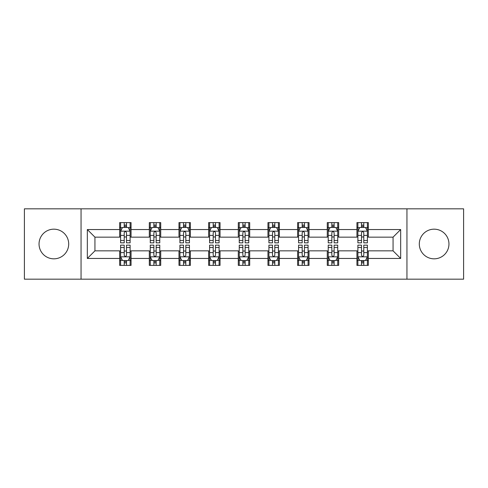 <?xml version="1.0" encoding="UTF-8"?>
<svg xmlns="http://www.w3.org/2000/svg" width="488" height="488" viewBox="0 0 488 488"><rect width="100%" height="100%" fill="white"/><g stroke="black" fill="none" stroke-linecap="round" stroke-linejoin="round"><path stroke-width="0.73" d="M434.131 229.171A14.829 14.829 0 0 0 419.302 244A14.829 14.829 0 0 0 434.131 258.829A14.829 14.829 0 0 0 448.96 244A14.829 14.829 0 0 0 434.131 229.171M53.869 229.171A14.829 14.829 0 0 0 39.04 244A14.829 14.829 0 0 0 53.869 258.829A14.829 14.829 0 0 0 68.698 244A14.829 14.829 0 0 0 53.869 229.171M406.943 279.173L463.6 279.173L463.6 208.827L406.943 208.827L406.943 279.173L81.057 279.173L81.057 208.827L24.4 208.827L24.4 279.173L81.057 279.173M406.943 208.827L81.057 208.827M368.342 229.549L368.342 222.613L356.935 222.613L356.935 229.549L338.684 229.549L338.684 222.613L327.277 222.613L327.277 229.549L309.026 229.549L309.026 222.613L297.619 222.613L297.619 229.549L279.362 229.549L279.362 222.613L267.955 222.613L267.955 229.549L249.704 229.549L249.704 222.613L238.296 222.613L238.296 229.549L220.045 229.549L220.045 222.613L208.638 222.613L208.638 229.549L190.381 229.549L190.381 222.613L178.974 222.613L178.974 229.549L160.723 229.549L160.723 222.613L149.316 222.613L149.316 229.549L131.065 229.549L131.065 222.613L119.658 222.613L119.658 229.549L87.334 229.549L87.334 258.451L94.94 250.844L119.658 250.844L119.658 265.387L131.065 265.387L131.065 250.844L149.316 250.844L149.316 265.387L160.723 265.387L160.723 250.844L178.974 250.844L178.974 265.387L190.381 265.387L190.381 250.844L208.638 250.844L208.638 265.387L220.045 265.387L220.045 250.844L238.296 250.844L238.296 265.387L249.704 265.387L249.704 250.844L267.955 250.844L267.955 265.387L279.362 265.387L279.362 250.844L297.619 250.844L297.619 265.387L309.026 265.387L309.026 250.844L327.277 250.844L327.277 265.387L338.684 265.387L338.684 250.844L356.935 250.844L356.935 265.387L368.342 265.387L368.342 250.844L393.06 250.844L393.06 237.156L368.342 237.156L368.342 229.549L400.666 229.549L400.666 258.451L368.342 258.451M356.935 258.451L338.684 258.451M327.277 258.451L309.026 258.451M297.619 258.451L279.362 258.451M267.955 258.451L249.704 258.451M238.296 258.451L220.045 258.451M208.638 258.451L190.381 258.451M178.974 258.451L160.723 258.451M149.316 258.451L131.065 258.451M119.658 258.451L87.334 258.451M356.935 229.549L356.935 237.156L338.684 237.156L338.684 229.549M327.277 229.549L327.277 237.156L309.026 237.156L309.026 229.549M297.619 229.549L297.619 237.156L279.362 237.156L279.362 229.549M267.955 229.549L267.955 237.156L249.704 237.156L249.704 229.549M238.296 229.549L238.296 237.156L220.045 237.156L220.045 229.549M208.638 229.549L208.638 237.156L190.381 237.156L190.381 229.549M178.974 229.549L178.974 237.156L160.723 237.156L160.723 229.549M149.316 229.549L149.316 237.156L131.065 237.156L131.065 229.549M119.658 229.549L119.658 237.156L94.94 237.156L87.334 229.549M94.94 237.156L94.94 250.844M400.666 258.451L393.06 250.844M393.06 237.156L400.666 229.549M119.658 227.365L120.603 227.365M124.22 227.365L126.502 227.365M130.113 227.365L131.065 227.365M119.658 236.967L120.603 236.967M124.22 236.967L126.502 236.967M130.113 236.967L131.065 236.967M119.658 251.033L120.603 251.033M124.22 251.033L126.502 251.033M130.113 251.033L131.065 251.033M119.658 260.635L120.603 260.635M124.22 260.635L126.502 260.635M130.113 260.635L131.065 260.635M149.316 251.033L150.267 251.033M153.879 251.033L156.16 251.033M159.771 251.033L160.723 251.033M149.316 260.635L150.267 260.635M153.879 260.635L156.16 260.635M159.771 260.635L160.723 260.635M149.316 227.365L150.267 227.365M153.879 227.365L156.16 227.365M159.771 227.365L160.723 227.365M149.316 236.967L150.267 236.967M153.879 236.967L156.16 236.967M159.771 236.967L160.723 236.967M178.974 251.033L179.926 251.033M183.537 251.033L185.818 251.033M189.435 251.033L190.381 251.033M178.974 260.635L179.926 260.635M183.537 260.635L185.818 260.635M189.435 260.635L190.381 260.635M178.974 227.365L179.926 227.365M183.537 227.365L185.818 227.365M189.435 227.365L190.381 227.365M178.974 236.967L179.926 236.967M183.537 236.967L185.818 236.967M189.435 236.967L190.381 236.967M208.638 251.033L209.584 251.033M213.201 251.033L215.482 251.033M219.094 251.033L220.045 251.033M208.638 260.635L209.584 260.635M213.201 260.635L215.482 260.635M219.094 260.635L220.045 260.635M208.638 227.365L209.584 227.365M213.201 227.365L215.482 227.365M219.094 227.365L220.045 227.365M208.638 236.967L209.584 236.967M213.201 236.967L215.482 236.967M219.094 236.967L220.045 236.967M238.296 251.033L239.248 251.033M242.859 251.033L245.141 251.033M248.752 251.033L249.704 251.033M238.296 260.635L239.248 260.635M242.859 260.635L245.141 260.635M248.752 260.635L249.704 260.635M238.296 227.365L239.248 227.365M242.859 227.365L245.141 227.365M248.752 227.365L249.704 227.365M238.296 236.967L239.248 236.967M242.859 236.967L245.141 236.967M248.752 236.967L249.704 236.967M267.955 251.033L268.906 251.033M272.517 251.033L274.799 251.033M278.416 251.033L279.362 251.033M267.955 260.635L268.906 260.635M272.517 260.635L274.799 260.635M278.416 260.635L279.362 260.635M267.955 227.365L268.906 227.365M272.517 227.365L274.799 227.365M278.416 227.365L279.362 227.365M267.955 236.967L268.906 236.967M272.517 236.967L274.799 236.967M278.416 236.967L279.362 236.967M297.619 251.033L298.565 251.033M302.182 251.033L304.463 251.033M308.074 251.033L309.026 251.033M297.619 260.635L298.565 260.635M302.182 260.635L304.463 260.635M308.074 260.635L309.026 260.635M297.619 227.365L298.565 227.365M302.182 227.365L304.463 227.365M308.074 227.365L309.026 227.365M297.619 236.967L298.565 236.967M302.182 236.967L304.463 236.967M308.074 236.967L309.026 236.967M327.277 251.033L328.229 251.033M331.84 251.033L334.121 251.033M337.733 251.033L338.684 251.033M327.277 260.635L328.229 260.635M331.84 260.635L334.121 260.635M337.733 260.635L338.684 260.635M327.277 227.365L328.229 227.365M331.84 227.365L334.121 227.365M337.733 227.365L338.684 227.365M327.277 236.967L328.229 236.967M331.84 236.967L334.121 236.967M337.733 236.967L338.684 236.967M356.935 251.033L357.887 251.033M361.498 251.033L363.78 251.033M367.397 251.033L368.342 251.033M356.935 260.635L357.887 260.635M361.498 260.635L363.78 260.635M367.397 260.635L368.342 260.635M356.935 227.365L357.887 227.365M361.498 227.365L363.78 227.365M367.397 227.365L368.342 227.365M356.935 236.967L357.887 236.967M361.498 236.967L363.78 236.967M367.397 236.967L368.342 236.967M126.502 225.084L124.22 225.084M130.113 240.474L126.502 240.474L126.502 242.859L130.113 242.859L130.113 231.263L128.21 227.457L122.506 227.457L120.603 231.263L120.603 242.859L124.22 242.859L124.22 240.474L120.603 240.474M120.603 231.263L120.603 222.613M130.113 231.263L130.113 222.613M124.22 227.457L124.22 222.613M126.502 222.613L126.502 227.457M126.502 240.474L126.502 232.684C125.739 231.221 124.977 231.221 124.22 232.684L124.22 240.474M124.22 262.916L126.502 262.916M120.603 247.526L124.22 247.526L124.22 245.141L120.603 245.141L120.603 256.737L122.506 260.543L128.21 260.543L130.113 256.737L130.113 245.141L126.502 245.141L126.502 247.526L130.113 247.526M130.113 256.737L130.113 265.387M120.603 256.737L120.603 265.387M126.502 260.543L126.502 265.387M124.22 265.387L124.22 260.543M124.22 247.526L124.22 255.316C124.977 256.779 125.739 256.779 126.502 255.316L126.502 247.526M156.16 225.084L153.879 225.084M159.771 240.474L156.16 240.474L156.16 242.859L159.771 242.859L159.771 231.263L157.874 227.457L152.165 227.457L150.267 231.263L150.267 242.859L153.879 242.859L153.879 240.474L150.267 240.474M150.267 231.263L150.267 222.613M159.771 231.263L159.771 222.613M153.879 227.457L153.879 222.613M156.16 222.613L156.16 227.457M156.16 240.474L156.16 232.684C155.398 231.221 154.641 231.221 153.879 232.684L153.879 240.474M185.818 225.084L183.537 225.084M189.435 240.474L185.818 240.474L185.818 242.859L189.435 242.859L189.435 231.263L187.532 227.457L181.829 227.457L179.926 231.263L179.926 242.859L183.537 242.859L183.537 240.474L179.926 240.474M179.926 231.263L179.926 222.613M189.435 231.263L189.435 222.613M183.537 227.457L183.537 222.613M185.818 222.613L185.818 227.457M185.818 240.474L185.818 232.684C185.062 231.221 184.299 231.221 183.537 232.684L183.537 240.474M153.879 262.916L156.16 262.916M150.267 247.526L153.879 247.526L153.879 245.141L150.267 245.141L150.267 256.737L152.165 260.543L157.874 260.543L159.771 256.737L159.771 245.141L156.16 245.141L156.16 247.526L159.771 247.526M159.771 256.737L159.771 265.387M150.267 256.737L150.267 265.387M156.16 260.543L156.16 265.387M153.879 265.387L153.879 260.543M153.879 247.526L153.879 255.316C154.635 256.779 155.398 256.779 156.16 255.316L156.16 247.526M183.537 262.916L185.818 262.916M179.926 247.526L183.537 247.526L183.537 245.141L179.926 245.141L179.926 256.737L181.829 260.543L187.532 260.543L189.435 256.737L189.435 245.141L185.818 245.141L185.818 247.526L189.435 247.526M189.435 256.737L189.435 265.387M179.926 256.737L179.926 265.387M185.818 260.543L185.818 265.387M183.537 265.387L183.537 260.543M183.537 247.526L183.537 255.316C184.299 256.779 185.056 256.779 185.818 255.316L185.818 247.526M215.482 225.084L213.201 225.084M219.094 240.474L215.482 240.474L215.482 242.859L219.094 242.859L219.094 231.263L217.191 227.457L211.487 227.457L209.584 231.263L209.584 242.859L213.201 242.859L213.201 240.474L209.584 240.474M209.584 231.263L209.584 222.613M219.094 231.263L219.094 222.613M213.201 227.457L213.201 222.613M215.482 222.613L215.482 227.457M215.482 240.474L215.482 232.684C214.72 231.221 213.957 231.221 213.201 232.684L213.201 240.474M245.141 225.084L242.859 225.084M248.752 240.474L245.141 240.474L245.141 242.859L248.752 242.859L248.752 231.263L246.855 227.457L241.145 227.457L239.248 231.263L239.248 242.859L242.859 242.859L242.859 240.474L239.248 240.474M239.248 231.263L239.248 222.613M248.752 231.263L248.752 222.613M242.859 227.457L242.859 222.613M245.141 222.613L245.141 227.457M245.141 240.474L245.141 232.684C244.384 231.221 243.622 231.221 242.859 232.684L242.859 240.474M274.799 225.084L272.517 225.084M278.416 240.474L274.799 240.474L274.799 242.859L278.416 242.859L278.416 231.263L276.513 227.457L270.81 227.457L268.906 231.263L268.906 242.859L272.517 242.859L272.517 240.474L268.906 240.474M268.906 231.263L268.906 222.613M278.416 231.263L278.416 222.613M272.517 227.457L272.517 222.613M274.799 222.613L274.799 227.457M274.799 240.474L274.799 232.684C274.043 231.221 273.28 231.221 272.517 232.684L272.517 240.474M213.201 262.916L215.482 262.916M209.584 247.526L213.201 247.526L213.201 245.141L209.584 245.141L209.584 256.737L211.487 260.543L217.191 260.543L219.094 256.737L219.094 245.141L215.482 245.141L215.482 247.526L219.094 247.526M219.094 256.737L219.094 265.387M209.584 256.737L209.584 265.387M215.482 260.543L215.482 265.387M213.201 265.387L213.201 260.543M213.201 247.526L213.201 255.316C213.957 256.779 214.72 256.779 215.482 255.316L215.482 247.526M242.859 262.916L245.141 262.916M239.248 247.526L242.859 247.526L242.859 245.141L239.248 245.141L239.248 256.737L241.145 260.543L246.855 260.543L248.752 256.737L248.752 245.141L245.141 245.141L245.141 247.526L248.752 247.526M248.752 256.737L248.752 265.387M239.248 256.737L239.248 265.387M245.141 260.543L245.141 265.387M242.859 265.387L242.859 260.543M242.859 247.526L242.859 255.316C243.616 256.779 244.378 256.779 245.141 255.316L245.141 247.526M272.517 262.916L274.799 262.916M268.906 247.526L272.517 247.526L272.517 245.141L268.906 245.141L268.906 256.737L270.81 260.543L276.513 260.543L278.416 256.737L278.416 245.141L274.799 245.141L274.799 247.526L278.416 247.526M278.416 256.737L278.416 265.387M268.906 256.737L268.906 265.387M274.799 260.543L274.799 265.387M272.517 265.387L272.517 260.543M272.517 247.526L272.517 255.316C273.28 256.779 274.043 256.779 274.799 255.316L274.799 247.526M302.182 262.916L304.463 262.916M298.565 247.526L302.182 247.526L302.182 245.141L298.565 245.141L298.565 256.737L300.468 260.543L306.171 260.543L308.074 256.737L308.074 245.141L304.463 245.141L304.463 247.526L308.074 247.526M308.074 256.737L308.074 265.387M298.565 256.737L298.565 265.387M304.463 260.543L304.463 265.387M302.182 265.387L302.182 260.543M302.182 247.526L302.182 255.316C302.938 256.779 303.701 256.779 304.463 255.316L304.463 247.526M331.84 262.916L334.121 262.916M328.229 247.526L331.84 247.526L331.84 245.141L328.229 245.141L328.229 256.737L330.126 260.543L335.835 260.543L337.733 256.737L337.733 245.141L334.121 245.141L334.121 247.526L337.733 247.526M337.733 256.737L337.733 265.387M328.229 256.737L328.229 265.387M334.121 260.543L334.121 265.387M331.84 265.387L331.84 260.543M331.84 247.526L331.84 255.316C332.603 256.779 333.359 256.779 334.121 255.316L334.121 247.526M304.463 225.084L302.182 225.084M308.074 240.474L304.463 240.474L304.463 242.859L308.074 242.859L308.074 231.263L306.171 227.457L300.468 227.457L298.565 231.263L298.565 242.859L302.182 242.859L302.182 240.474L298.565 240.474M298.565 231.263L298.565 222.613M308.074 231.263L308.074 222.613M302.182 227.457L302.182 222.613M304.463 222.613L304.463 227.457M304.463 240.474L304.463 232.684C303.701 231.221 302.944 231.221 302.182 232.684L302.182 240.474M334.121 225.084L331.84 225.084M337.733 240.474L334.121 240.474L334.121 242.859L337.733 242.859L337.733 231.263L335.835 227.457L330.126 227.457L328.229 231.263L328.229 242.859L331.84 242.859L331.84 240.474L328.229 240.474M328.229 231.263L328.229 222.613M337.733 231.263L337.733 222.613M331.84 227.457L331.84 222.613M334.121 222.613L334.121 227.457M334.121 240.474L334.121 232.684C333.365 231.221 332.603 231.221 331.84 232.684L331.84 240.474M363.78 225.084L361.498 225.084M367.397 240.474L363.78 240.474L363.78 242.859L367.397 242.859L367.397 231.263L365.494 227.457L359.79 227.457L357.887 231.263L357.887 242.859L361.498 242.859L361.498 240.474L357.887 240.474M357.887 231.263L357.887 222.613M367.397 231.263L367.397 222.613M361.498 227.457L361.498 222.613M363.78 222.613L363.78 227.457M363.78 240.474L363.78 232.684C363.023 231.221 362.261 231.221 361.498 232.684L361.498 240.474M361.498 262.916L363.78 262.916M357.887 247.526L361.498 247.526L361.498 245.141L357.887 245.141L357.887 256.737L359.79 260.543L365.494 260.543L367.397 256.737L367.397 245.141L363.78 245.141L363.78 247.526L367.397 247.526M367.397 256.737L367.397 265.387M357.887 256.737L357.887 265.387M363.78 260.543L363.78 265.387M361.498 265.387L361.498 260.543M361.498 247.526L361.498 255.316C362.261 256.779 363.023 256.779 363.78 255.316L363.78 247.526M130.064 231.166L120.652 231.166M120.603 227.689L122.39 227.689M128.326 227.689L130.113 227.689M124.22 235.381L120.603 235.381M130.113 235.381L126.502 235.381M126.502 226.292L124.22 226.292M120.652 256.834L130.064 256.834M130.113 260.311L128.326 260.311M122.39 260.311L120.603 260.311M126.502 252.619L130.113 252.619M120.603 252.619L124.22 252.619M124.22 261.708L126.502 261.708M159.722 231.166L150.316 231.166M150.267 227.689L152.055 227.689M157.984 227.689L159.771 227.689M153.879 235.381L150.267 235.381M159.771 235.381L156.16 235.381M156.16 226.292L153.879 226.292M189.387 231.166L179.974 231.166M179.926 227.689L181.713 227.689M187.648 227.689L189.435 227.689M183.537 235.381L179.926 235.381M189.435 235.381L185.818 235.381M185.818 226.292L183.537 226.292M150.316 256.834L159.722 256.834M159.771 260.311L157.984 260.311M152.055 260.311L150.267 260.311M156.16 252.619L159.771 252.619M150.267 252.619L153.879 252.619M153.879 261.708L156.16 261.708M179.974 256.834L189.387 256.834M189.435 260.311L187.648 260.311M181.713 260.311L179.926 260.311M185.818 252.619L189.435 252.619M179.926 252.619L183.537 252.619M183.537 261.708L185.818 261.708M219.045 231.166L209.633 231.166M209.584 227.689L211.371 227.689M217.306 227.689L219.094 227.689M213.201 235.381L209.584 235.381M219.094 235.381L215.482 235.381M215.482 226.292L213.201 226.292M248.703 231.166L239.297 231.166M239.248 227.689L241.035 227.689M246.965 227.689L248.752 227.689M242.859 235.381L239.248 235.381M248.752 235.381L245.141 235.381M245.141 226.292L242.859 226.292M278.367 231.166L268.955 231.166M268.906 227.689L270.694 227.689M276.629 227.689L278.416 227.689M272.517 235.381L268.906 235.381M278.416 235.381L274.799 235.381M274.799 226.292L272.517 226.292M209.633 256.834L219.045 256.834M219.094 260.311L217.306 260.311M211.371 260.311L209.584 260.311M215.482 252.619L219.094 252.619M209.584 252.619L213.201 252.619M213.201 261.708L215.482 261.708M239.297 256.834L248.703 256.834M248.752 260.311L246.965 260.311M241.035 260.311L239.248 260.311M245.141 252.619L248.752 252.619M239.248 252.619L242.859 252.619M242.859 261.708L245.141 261.708M268.955 256.834L278.367 256.834M278.416 260.311L276.629 260.311M270.694 260.311L268.906 260.311M274.799 252.619L278.416 252.619M268.906 252.619L272.517 252.619M272.517 261.708L274.799 261.708M298.613 256.834L308.026 256.834M308.074 260.311L306.287 260.311M300.352 260.311L298.565 260.311M304.463 252.619L308.074 252.619M298.565 252.619L302.182 252.619M302.182 261.708L304.463 261.708M328.278 256.834L337.684 256.834M337.733 260.311L335.945 260.311M330.016 260.311L328.229 260.311M334.121 252.619L337.733 252.619M328.229 252.619L331.84 252.619M331.84 261.708L334.121 261.708M308.026 231.166L298.613 231.166M298.565 227.689L300.352 227.689M306.287 227.689L308.074 227.689M302.182 235.381L298.565 235.381M308.074 235.381L304.463 235.381M304.463 226.292L302.182 226.292M337.684 231.166L328.278 231.166M328.229 227.689L330.016 227.689M335.945 227.689L337.733 227.689M331.84 235.381L328.229 235.381M337.733 235.381L334.121 235.381M334.121 226.292L331.84 226.292M367.348 231.166L357.936 231.166M357.887 227.689L359.674 227.689M365.61 227.689L367.397 227.689M361.498 235.381L357.887 235.381M367.397 235.381L363.78 235.381M363.78 226.292L361.498 226.292M357.936 256.834L367.348 256.834M367.397 260.311L365.61 260.311M359.674 260.311L357.887 260.311M363.78 252.619L367.397 252.619M357.887 252.619L361.498 252.619M361.498 261.708L363.78 261.708"/></g></svg>
